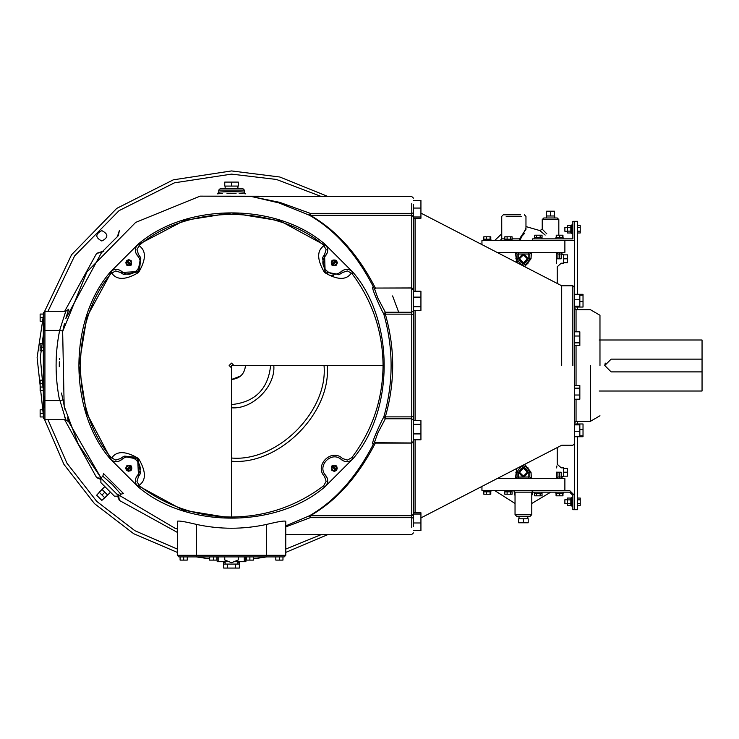<?xml version="1.0" encoding="UTF-8"?>
<svg xmlns="http://www.w3.org/2000/svg" width="739" height="739" viewBox="0 0 739 739"><rect width="100%" height="100%" fill="white"/><g stroke="black" fill="none" stroke-linecap="round" stroke-linejoin="round"><path stroke-width="1.11" d="M577.639 436.731L577.639 509.698L574.452 509.698L574.452 221.33L577.639 221.33L577.639 294.298M570.841 232.988L567.45 232.988L567.45 231.141L570.841 231.141M570.841 227.464L567.45 227.464L567.45 231.141M570.841 225.617L567.45 225.617L567.45 227.464M571.838 225.58L570.841 225.58L570.841 233.025L571.838 233.025M572.854 224.915L571.838 224.915L571.838 233.69L572.854 233.69M577.639 232.988L580.235 232.988L580.235 225.617L577.639 225.617M577.639 227.492L580.235 227.492M577.639 231.178L580.235 231.178M567.45 227.307L564.882 227.307L564.882 231.298L567.45 231.298M577.639 309.687L577.639 307.054M574.452 307.054L583.025 307.054L583.025 301.577L579.838 301.577M570.841 498.04L567.45 498.04L567.45 499.878L570.841 499.878M570.841 503.564L567.45 503.564L567.45 499.878M570.841 505.402L567.45 505.402L567.45 503.564M571.838 505.439L570.841 505.439L570.841 498.003L571.838 498.003M572.854 506.104L571.838 506.104L571.838 497.338L572.854 497.338M577.639 498.04L580.235 498.04L580.235 505.402L577.639 505.402M577.639 503.527L580.235 503.527M577.639 499.841L580.235 499.841M567.45 503.712L564.882 503.712L564.882 499.73L567.45 499.73M577.639 421.341L577.639 423.964M497.107 478.595L564.882 478.595L564.882 490.557M483.722 491.832L483.722 490.557L481.948 490.557L481.948 486.419M569.667 490.557L574.452 495.342L569.667 490.557L484.128 490.557M556.633 263.269L556.356 258.807C557.308 269.098 557.308 269.098 556.356 258.807L556.273 252.433M557.224 283.462L557.224 266.779L561.215 263.195L563.608 263.195M529.798 253.939L531.387 252.433L531.027 258.807L524.699 266.668M518.63 252.433L518.63 254.022L517.032 254.022L515.443 252.433L516.681 262.53M497.107 252.433L564.882 252.433L564.882 240.471M574.452 240.471L484.128 240.471M483.722 239.196L483.722 240.471L481.948 240.471L481.948 244.6M562.813 252.433L561.215 254.022L559.617 254.022L559.617 252.433M561.215 254.022L561.215 258.807C561.215 264.978 561.215 264.978 561.215 258.807L557.908 258.807C558.906 267.038 558.906 267.038 557.908 258.807L556.356 258.807M557.908 258.807L557.908 254.022L556.356 252.47M563.608 476.165L567.598 476.165L567.598 468.267L563.608 468.267M563.608 472.212C563.608 487.066 563.608 457.367 563.608 472.212L567.598 472.212M563.608 476.6L561.215 476.6L562.813 478.595M559.617 478.595L559.617 476.997L557.908 476.997L556.273 478.595M557.908 476.997L557.908 472.212C558.906 463.981 558.906 463.981 557.908 472.212L556.356 472.175M556.615 467.926L556.91 465.893M556.356 472.212C557.308 461.93 557.308 461.93 556.356 472.212L556.356 478.558M561.215 472.212C561.215 466.041 561.215 466.041 561.215 472.212L561.215 476.997L559.617 476.997L559.617 472.212L561.215 472.212M557.224 447.566L557.224 464.24L561.215 467.833L563.608 467.833M529.798 472.175L529.798 472.212C525.54 463.99 521.291 463.99 517.032 472.212L517.032 476.997L515.443 478.595L516.681 468.498M528.2 478.595L528.2 476.997L529.798 476.997L531.387 478.595L531.027 472.212L524.699 464.351M563.608 258.807C563.608 243.962 563.608 273.661 563.608 258.807L567.598 258.807L567.598 262.761L563.608 262.761M563.608 254.863L567.598 254.863L567.598 258.807M523.415 476.165L519.471 472.212L523.415 468.267L527.36 472.212L523.415 476.165M527.803 472.212C524.875 477.874 521.956 477.874 519.027 472.212C521.956 466.558 524.875 466.558 527.803 472.212M529.798 477.08L529.798 472.212L528.2 472.212L528.2 476.997L517.032 477.08M518.63 478.595L518.63 472.212L515.794 472.212M523.415 254.863L519.471 258.807L523.415 262.761L527.36 258.807L523.415 254.863M527.803 258.807C524.875 253.154 521.956 253.154 519.027 258.807C521.956 264.47 524.875 264.47 527.803 258.807M517.032 253.939L517.032 258.807C521.291 267.038 525.54 267.038 529.798 258.807L529.798 254.022L528.2 254.022L528.2 252.433M528.2 258.807C525.013 264.978 521.817 264.978 518.63 258.807L518.63 254.022L528.2 254.022L528.2 258.807L531.027 258.807M517.032 258.853L515.794 258.807M554.472 215.982L554.472 211.197L550.527 211.197L550.527 215.982M546.583 215.982L546.583 211.197L550.527 211.197M546.333 217.977L546.333 215.982L554.721 215.982L554.721 217.977M543.83 217.977L557.224 217.977L543.83 217.977L542.232 219.575L558.823 219.575L542.232 219.575L542.232 229.173L546.814 233.847M551.063 238.873C540.264 226.697 540.264 226.697 551.063 238.873M542.232 229.173L539.913 230.596L545.17 235.085M521.272 240.471L520.016 240.11L525.965 228.222M520.681 214.79L503.314 214.79L501.726 216.379L503.314 214.79M520.016 240.11L519.425 238.873L524.348 233.598M504.82 238.873L501.753 238.873L500.127 240.471L501.153 240.11L501.726 236.498L501.144 240.027M525.965 229.339L519.425 238.873L512.109 238.873M501.753 238.873L501.726 216.379M513.494 490.557L515.037 492.156L531.784 492.156L532.967 490.604M513.864 490.613L515.037 495.666M531.784 495.666L532.902 492.156M513.448 490.557L515.037 492.156L515.037 514.64L516.635 516.238L530.196 516.238L516.635 516.238L519.027 516.238L519.027 518.787M574.452 221.33L572.854 221.33L572.854 238.873L532.597 238.873L532.597 240.471M559.7 237.598L562.795 237.598L562.795 235.205L556.236 235.205L556.236 237.598L559.7 237.598L559.7 235.205M556.412 237.598L556.421 235.205M534.685 237.598L542.047 237.598L542.047 235.205L534.685 235.205L534.685 237.598M536.486 237.598L536.486 235.205M540.163 237.598L540.163 235.205M562.961 237.598L562.961 235.205L562.37 235.205M563.109 238.873L563.109 237.598M541.955 238.873L541.955 237.598M574.452 509.698L572.854 509.698L572.854 495.342L569.667 492.156L532.597 492.156L532.597 490.557M556.421 495.823L556.421 493.43L562.795 493.43L562.795 495.823L556.07 495.823L556.07 493.43M559.7 493.43L559.7 495.823M556.412 493.43L556.236 495.823M534.685 493.43L542.047 493.43L542.047 495.823L534.685 495.823L534.685 493.43M536.486 493.43L536.486 495.823M540.163 493.43L540.163 495.823M562.961 493.43L562.961 495.823L562.37 495.823M563.109 493.43L563.109 492.156M541.955 493.43L541.955 492.156M490.068 239.196L490.77 239.196L490.807 236.803L483.814 236.803L483.814 239.196L490.068 239.196L490.068 236.803M486.567 239.196L486.567 236.803M490.77 239.196L490.105 239.196M483.86 239.196L484.516 239.196M504.82 239.196L512.109 239.196L512.109 236.803L504.82 236.803L504.82 239.196M507.102 239.196L507.102 236.803M510.751 239.196L510.751 236.803M512.035 239.196L512.053 240.471M504.82 491.832L512.109 491.832L512.109 494.225L504.82 494.225L504.82 491.832M507.102 491.832L507.102 494.225M510.751 491.832L510.751 494.225M489.883 491.832L490.77 491.832L490.807 494.225L483.814 494.225L483.814 491.832L489.883 491.832M486.567 491.832L486.567 494.225M490.068 491.832L490.068 494.225M512.035 491.832L512.053 490.557M490.77 491.832L490.105 491.832M483.86 491.832L484.516 491.832M518.63 518.787L528.2 518.787L528.2 522.778L518.63 522.778L518.63 518.787M523.415 518.787L523.415 522.778M527.803 518.787L527.803 516.238M574.452 436.731L583.025 436.731L583.025 435.825L579.838 435.825M574.452 423.964L583.025 423.964L583.025 435.825M574.452 294.298L583.025 294.298L583.025 301.577M240.84 375.92L231.538 379.467C239.953 378.58 244.6 373.925 245.496 365.509M231.538 461.21C278.88 465.487 331.515 412.861 327.229 365.509M324.042 365.509C328.181 411.281 277.301 462.152 231.538 458.023M231.538 407.78C252.452 409.665 275.693 386.423 273.799 365.509M270.613 365.509C268.128 389.074 255.103 402.108 231.538 404.593M323.645 485.819C296.357 506.307 265.652 516.709 231.538 517.032L231.538 365.509L383.061 365.509C382.737 399.633 372.327 430.338 351.847 457.626L347.413 460.092L342.573 458.549C331.488 447.834 313.853 465.459 324.569 476.553L326.121 481.385L323.645 485.819L324.615 487.084L353.113 458.596C394.506 410.274 394.506 320.754 353.113 272.432L324.615 243.935C276.294 202.551 186.773 202.551 138.452 243.935L109.963 272.432C68.57 320.754 68.57 410.274 109.963 458.596L138.452 487.084C186.773 528.477 276.294 528.477 324.615 487.084C328.319 483.555 328.707 479.694 325.77 475.5L324.569 476.553C313.853 465.459 331.488 447.834 342.573 458.549L341.52 459.741C345.713 462.688 349.575 462.3 353.113 458.596L351.847 457.626M383.061 365.509C382.737 331.395 372.327 300.69 351.847 273.402L347.413 270.927L342.573 272.479L347.413 270.927L351.847 273.402L353.113 272.432C349.575 268.728 345.713 268.34 341.52 271.278C331.82 280.654 316.394 265.227 325.77 255.528C328.707 251.334 328.319 247.473 324.615 243.935L323.645 245.2L326.121 249.643L324.569 254.475L325.142 271.906M336.744 470.022L336.088 470.697L331.617 466.226L332.291 465.561L336.744 470.022C337.732 466.06 336.245 464.582 332.291 465.561L335.857 466.448L336.744 470.022M332.19 466.799L331.617 466.226L331.913 470.401L334.167 471.334L336.088 470.697L335.515 470.124C332.615 470.798 331.506 469.69 332.19 466.799M127.025 470.725L126.36 470.059L130.821 465.598L131.487 466.263L127.025 470.725C130.988 471.713 132.475 470.226 131.487 466.263L130.6 469.838L127.025 470.725M130.249 466.161L130.821 465.598L126.646 465.884L125.713 468.147L126.36 470.059L126.923 469.487C126.249 466.595 127.357 465.487 130.249 466.161M126.323 261.006L126.988 260.331L131.45 264.802L130.785 265.458L126.323 261.006C125.334 264.959 126.822 266.446 130.785 265.458L127.21 264.571L126.323 261.006M130.886 264.229L131.45 264.802L131.163 260.627L128.909 259.694L126.988 260.331L127.561 260.904C130.452 260.22 131.56 261.329 130.886 264.229M336.042 260.304L336.716 260.969L332.245 265.43L331.589 264.756L336.042 260.304C332.088 259.315 330.601 260.802 331.589 264.756L332.476 261.19L336.042 260.304M332.818 264.858L332.245 265.43L336.421 265.135L337.353 262.881L336.716 260.969L336.143 261.532C336.827 264.433 335.718 265.541 332.818 264.858M122.96 456.85L120.494 458.549L123.764 456.462L137.925 459.122L140.586 473.283L138.507 476.553L136.955 481.385L139.422 485.819L136.955 481.385L138.507 476.553L137.685 458.882M135.551 457.247L124.66 456.111M120.494 458.549L115.663 460.092L111.229 457.626L115.663 460.092L120.494 458.549L121.547 459.741C131.246 450.374 146.673 465.801 137.306 475.5C134.369 479.694 134.747 483.555 138.452 487.084L139.422 485.819C166.709 506.307 197.415 516.709 231.538 517.032M140.161 256.876L138.507 254.475L140.586 257.745L137.925 271.906L123.764 274.557L120.494 272.479L115.663 270.927L111.229 273.402L115.663 270.927L120.494 272.479L138.202 271.619M139.422 270.104L140.798 258.271M138.507 254.475L136.955 249.643L139.422 245.2L136.955 249.643L138.507 254.475L137.306 255.528C146.673 265.227 131.246 280.654 121.547 271.278C117.353 268.34 113.492 268.728 109.963 272.432L111.229 273.402C70.27 321.216 70.27 409.803 111.229 457.626L109.963 458.596C113.492 462.3 117.353 462.688 121.547 459.741M327.34 273.661L328.467 274.298M331.257 275.305L333.649 275.629M338.776 274.779L342.573 272.479L339.303 274.557L325.142 271.906L322.49 257.745L324.569 254.475L326.121 249.643L323.645 245.2C275.832 204.241 187.244 204.241 139.422 245.2L138.452 243.935C134.747 247.473 134.369 251.334 137.306 255.528M139.422 485.819C136.539 485.209 152.613 482.077 138.526 458.513C114.961 444.435 111.838 460.508 111.229 457.626M111.229 273.402C111.838 270.511 114.97 286.593 138.535 272.506C152.613 248.941 136.539 245.819 139.422 245.2M323.645 245.2C326.536 245.819 310.454 248.941 324.541 272.506C348.106 286.593 351.228 270.52 351.847 273.402M590.406 365.509L590.406 421.341L590.406 365.509M420.934 216.989L413.36 216.989L413.36 208.056L420.934 208.056L420.934 218.245L413.36 218.245L413.36 291.231L420.934 291.231L420.934 310.398L413.36 310.398L413.36 314.629L413.36 216.712L411.771 215.298L411.771 287.933L413.36 288.663M413.36 200.38L420.934 200.38L420.934 208.056M413.36 306.703L420.934 306.703M413.36 297.115L420.934 297.115M420.934 514.039L420.934 522.972L413.36 522.972L413.36 514.039L420.934 514.039L420.934 512.774L413.36 512.774L413.36 439.797L420.934 439.797L420.934 433.913L413.36 433.913M413.36 424.325L420.934 424.325L420.934 433.913M374.174 442.707L411.771 442.975L413.36 441.377L413.36 416.39L413.36 420.63L420.934 420.63L420.934 424.325M413.36 530.639L420.934 530.639L420.934 522.972M579.838 429.451L583.025 429.451M574.452 431.253L579.838 431.253L579.838 436.731M574.452 424.87L579.838 424.87L579.838 431.253M579.838 423.964L579.838 424.87M574.452 399.217L579.838 399.217L579.838 395.014L574.452 395.014M574.452 388.16L579.838 388.16L579.838 395.014M574.452 385.518L579.838 385.518L579.838 388.16M574.452 345.501L579.838 345.501L579.838 342.859L574.452 342.859M574.452 336.014L579.838 336.014L579.838 342.859M574.452 331.811L579.838 331.811L579.838 336.014M574.452 306.158L579.838 306.158L579.838 307.054M574.452 299.775L579.838 299.775L579.838 306.158M579.838 294.298L579.838 299.775M579.838 295.194L583.025 295.194M605.241 363.071L604.761 365.519L611.135 371.893L702.05 371.893L702.05 340.005L599.172 340.005M702.05 359.136L611.135 359.136L604.761 365.509M599.172 391.023L702.05 391.023L702.05 371.893M561.695 365.509L561.695 285.762L561.695 365.509M599.976 365.509L599.976 315.267L599.976 365.509M413.36 207.262L413.36 208.056M413.36 526.685L413.36 518.159L411.771 517.651L411.771 527.397M411.771 203.631L411.771 213.368L413.36 212.869L413.36 204.343M251.713 196.556L279.037 202.939L309.521 215.289C335.34 230.152 356.808 254.382 373.925 287.961C368.696 282.178 380.216 307.738 383.827 314.167L385.324 312.237L377.934 298.251L374.239 288.053L411.771 288.053L413.36 290.224M413.36 416.39L413.36 314.629L411.771 314.149L411.771 416.879L413.36 416.39M374.239 442.966L377.925 432.777L385.324 418.791L383.827 416.861L385.324 416.879C395.134 382.636 395.134 348.392 385.324 314.149L383.827 314.167C393.527 348.402 393.527 382.626 383.827 416.861C380.216 423.29 368.696 448.85 373.925 443.067C356.808 476.646 335.34 500.866 309.521 515.739L411.771 515.73L413.36 514.316L413.36 442.356L411.771 443.086L411.771 517.651L310.26 517.651L310.26 515.73C336.328 500.885 358.018 476.673 375.32 443.086L374.932 442.975M285.762 526.916L310.26 517.651L309.521 515.739L285.762 525.882M102.037 489.43L99.211 492.248L102.01 495.038L104.827 492.22M107.617 495.01L104.799 497.837L102.01 495.038M110.462 492.22L107.645 495.038L104.827 492.22L102.01 489.403L104.827 486.585M114.416 496.174L100.883 482.632L114.416 496.174L118.924 496.174L100.883 478.124L118.924 496.174L120.854 494.234L112.411 484.636L102.813 476.193L100.883 478.124L100.883 482.632M123.339 493.384L103.663 473.708M177.351 521.124L177.305 555.312L178.903 556.91L284.173 556.91L285.762 555.312L266.622 555.312L266.622 556.91L253.468 558.86M196.445 524.413C219.843 529.503 243.233 529.503 266.622 524.413L266.622 555.312L196.445 555.312L196.445 524.413C184.916 521.623 178.542 520.57 177.305 521.263M285.762 555.312L285.762 521.263C284.543 520.57 278.169 521.623 266.622 524.413M238.318 186.08L224.758 186.08L224.758 182.09L238.318 182.09L238.318 186.08M231.538 186.08L231.538 182.09M237.912 186.08L237.912 188.473M224.758 556.91L224.758 559.95L231.538 562.721L238.318 559.95L238.318 556.91M223.705 564.088L239.362 564.088L239.362 568.069L223.705 568.069L223.705 562.49L225.155 562.49M227.621 564.088L227.621 568.069M235.445 564.088L235.445 568.069M237.912 564.088L237.912 561.695M237.912 562.49L239.362 562.49L239.362 564.088M43.333 330.425L43.333 418.145L44.922 419.743L44.922 330.425L43.333 330.425L43.333 312.883L44.922 311.285L65.753 311.285L59.637 330.425L62.76 331.063L64.404 323.811L62.658 331.543M43.333 314.075L40.137 314.075L40.137 317.659L43.333 317.659M43.333 321.253L40.137 321.253L40.137 317.659M43.333 409.776L40.137 409.776L40.137 413.36L43.333 413.36M43.333 416.953L40.137 416.953L40.137 413.36M43.333 343.58L40.137 343.58L40.137 347.173L43.333 347.173M43.333 350.757L40.137 350.757L40.137 347.173M43.333 383.449L40.137 383.449L40.137 387.033L43.333 387.033M43.333 390.617L40.137 390.617L40.137 387.033M43.333 380.123L40.137 380.123L43.333 380.428M40.137 384.169L40.137 380.428M180.094 556.91L180.094 560.097L183.688 560.097L183.688 556.91M187.272 556.91L187.272 560.097L183.688 560.097M246.29 556.91L246.29 560.097L249.874 560.097L249.874 556.91M253.468 556.91L253.468 560.097L249.874 560.097M275.795 556.91L275.795 560.097L279.388 560.097L279.388 556.91M282.972 556.91L282.972 560.097L279.388 560.097M216.924 560.097L216.924 556.91L216.952 560.097L209.442 560.097L209.765 556.91M213.488 556.91L213.488 560.097M174.894 528.191L177.305 529.013L174.894 528.191L116.309 493.56L174.894 528.191M264.682 196.445L411.771 196.445L200.075 196.149L135.671 222.402L86.888 271.98L62.658 331.543L64.164 406.238L78.223 444.056L101.04 477.957L68.764 421.886L67.461 417.969M117.316 236.896L119.339 230.633L118.379 235.639L101.659 252.359L65.817 318.518L67.637 312.514M61.494 393.037L64.977 409.452M67.388 417.729L68.274 420.445L67.388 417.729M228.785 193.276L227.076 193.313M221.257 193.563L218.513 193.747M219.557 193.673L222.467 193.498M229.829 193.267L230.614 193.258M233.783 193.267L235.649 193.304M240.12 193.47L242.697 193.618M68.339 310.38L68.764 309.142L65.753 311.285M59.286 366.692L59.314 362.276M59.314 362.267L59.323 361.796M59.388 359.376L59.416 358.581M68.284 310.537L67.341 313.428M244.295 190.071L242.697 188.473L244.295 190.071L244.295 192.251C245.117 191.734 220.388 191.456 218.92 192.242C215.576 191.798 244.997 191.475 244.295 192.251L245.45 193.821M219.982 193.646L217.617 193.821M219.529 193.673L221.321 193.563M226.984 193.313L236.092 193.313M239.15 193.424L243.242 193.655M244.849 193.775L245.681 193.84M285.762 552.393L327.867 534.583M328.061 196.556L279.813 177.009L231.538 170.931L173.323 179.836L116.771 208.37L71.572 254.715L44.654 311.304M43.333 316.098L37.107 357.593L43.333 414.93M44.654 419.715L63.914 464.341L94.49 503.647L133.676 533.706L177.305 552.393M177.305 555.312L196.445 555.312L196.445 556.91L209.442 558.841M107.007 495.629L101.834 500.395L96.652 495.213L101.419 490.04M101.834 230.633C108.522 234.087 108.522 237.542 101.834 240.997C95.155 237.542 95.155 234.087 101.834 230.633M103.866 251.269L101.714 252.295M102.915 251.297L96.652 253.311L101.659 252.359M117.88 496.867L119.339 500.395L118.739 496.34M100.707 478.309L96.652 477.708L100.181 479.177M246.29 558.721L245.893 558.084M244.295 556.91L244.295 561.695L245.893 561.695L245.893 556.91M217.183 556.91L217.183 561.695L218.772 561.695L218.772 556.91M244.295 561.695L234.041 561.695M229.025 561.695L218.772 561.695M225.155 186.08L225.155 188.473L220.37 188.473L218.772 190.071L244.295 190.071L218.772 190.071L218.772 192.251L217.312 193.849M220.37 188.473L242.697 188.473L220.37 188.473L218.772 190.071M44.922 311.285L44.922 330.425L59.637 330.425C54.917 353.815 54.917 377.213 59.637 400.603L62.76 399.965M59.028 397.471L65.753 419.743L68.764 421.886M44.922 419.743L65.753 419.743L64.422 416.325M375.32 442.31L375.32 443.086L411.771 443.086L411.771 418.791L385.324 418.791L385.324 416.879L411.771 416.879L411.771 418.791L413.36 420.214M374.239 288.053L373.768 287.951L374.174 288.312M374.932 288.053L411.771 287.933L411.771 314.149L385.324 314.149L385.324 312.237L411.771 312.237L413.36 310.805M375.32 288.718L375.32 287.933C358.018 254.355 336.328 230.143 310.26 215.298L309.521 215.289L310.26 213.368L279.841 202.384L251.472 196.556L411.771 196.556L413.36 198.154M310.26 215.298L310.26 213.368L411.771 213.368L411.771 215.298L310.26 215.298M557.908 254.022L559.617 254.022L559.617 258.807C559.617 267.038 559.617 267.038 559.617 258.807M559.617 472.212C559.617 463.99 559.617 463.99 559.617 472.212L557.908 472.212M529.798 472.203L531.027 472.212M518.63 472.212C521.817 466.041 525.013 466.041 528.2 472.212M518.63 258.807L517.032 258.807M506.169 216.379L521.716 216.379M531.784 514.64L530.196 516.238L531.784 514.64L531.784 492.156L533.382 490.557M515.037 514.64L531.784 514.64L515.037 514.64M231.538 367.902L229.145 365.509L231.538 363.117L233.93 365.509M138.507 476.553L137.306 475.5M120.494 272.479L121.547 271.278M324.569 254.475L325.77 255.528M342.573 272.479L341.52 271.278M325.77 475.5C316.394 465.801 331.82 450.374 341.52 459.741M599.976 415.752L590.406 421.341L576.05 421.341L576.05 399.217M576.05 385.518L576.05 345.501M576.05 331.811L576.05 309.687L574.452 308.098M572.854 365.509L572.854 285.762L572.854 365.509M415.087 512.774L415.087 439.797M415.087 420.63L415.087 310.398M415.087 291.231L415.087 218.245M413.36 532.874L411.771 534.473L413.36 532.985M413.36 198.043L411.771 196.556M264.719 196.482L200.075 196.149L135.671 222.402L86.888 271.98L62.658 331.543L64.164 406.238L78.223 444.056L101.04 477.957M43.333 400.603L59.637 400.603M285.762 549.068L321.253 534.583M321.456 196.556L276.386 179.448L231.538 174.118L174.496 182.81L119.053 210.652L74.621 255.916L47.98 311.285M44.922 322.98L40.303 357.528L44.922 408.039M47.98 419.743L66.926 463.159L96.744 501.393L134.877 530.704L177.305 549.068M398.7 312.237L392.594 295.933M119.339 500.395L177.305 532.366M96.652 253.311L64.681 311.285M59.637 330.425L58.399 337.16M64.681 419.743L96.652 477.708M326.629 246.207L280.007 220.85L231.538 212.943L184.408 220.407L138.784 244.369M112.226 270.419L86.869 317.04L78.962 365.509L86.426 412.639L110.397 458.263M136.438 484.821L183.069 510.178L231.538 518.085M563.608 254.419L561.215 254.419M518.806 467.796L519.96 466.845M521.448 466.143L522.307 465.93M523.951 465.856L527.951 467.722M527.997 263.25L526.935 264.137M522.713 265.153L520.838 264.645M517.937 262.077L517.605 261.449M558.823 235.205L558.823 219.575L557.224 217.977M539.913 230.596L525.965 226.577M525.965 216.379L524.367 214.79L525.965 216.379L525.965 229.376M501.726 233.801L494.705 240.471M550.749 492.156L531.784 503.471M494.705 490.557L515.037 503.471M555.931 238.873L555.931 237.598M534.777 238.873L534.777 237.598M555.931 492.156L555.931 493.43M534.777 492.156L534.777 493.43M490.899 239.196L490.899 240.471M504.876 239.196L504.876 240.471M504.876 490.557L504.876 491.832M490.899 491.832L490.899 490.557M576.05 421.341L574.452 422.93M599.976 315.267L590.406 309.687L576.05 309.687M420.934 213.118L561.695 285.762L572.854 285.762L574.452 287.36M420.934 517.91L561.695 445.257L572.854 445.257L574.452 443.668M411.771 534.583L285.762 534.583M411.771 534.473L285.762 534.473M123.625 493.449L120.854 494.234M102.813 476.193L103.599 473.422M225.155 564.088L225.155 561.695M245.754 193.849L244.637 193.248M244.295 192.251L244.831 193.442M334.767 471.279L335.718 470.327M336.393 469.662L337.298 468.738M337.298 262.29L336.356 261.329M128.309 259.749L127.348 260.691M126.683 261.366L125.769 262.29M125.769 468.738L126.72 469.699M127.385 470.364L128.309 471.279"/></g></svg>
